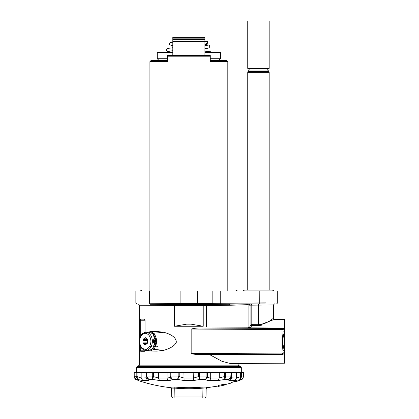 <?xml version="1.0" encoding="UTF-8"?>
<svg xmlns="http://www.w3.org/2000/svg" width="419" height="419" viewBox="0 0 419 419"><rect width="100%" height="100%" fill="white"/><g stroke="black" fill="none" stroke-linecap="round" stroke-linejoin="round"><path stroke-width="0.63" d="M153.092 340.961L153.454 340.961L153.454 341.988L154.847 341.988L154.862 341.475L154.14 341.475L153.548 340.191L153.045 340.961L153.029 341.988L152.726 341.988L152.726 340.961L153.412 340.212M153.029 341.988L153.396 341.988L153.406 340.961L153.773 340.961L153.757 341.988M153.726 339.51L154.91 341.302L154.857 341.81M154.81 341.988L153.731 343.098M155.229 341.302L153.831 343.103L152.684 341.302L153.831 339.505L155.229 341.302M146.896 343.669L147.525 343.156L142.979 343.156L144.628 344.502L145.875 344.502L146.896 343.669L143.602 343.669M142.979 340.469L147.525 340.469L147.525 339.448L142.979 339.448L142.979 342.14L147.525 342.14L147.525 343.156M142.979 342.14L142.979 343.156M144.628 338.102L145.875 338.102L145.252 337.594L143.602 338.94L146.896 338.94L147.525 339.448M143.602 338.94L142.979 339.448M147.525 340.469L147.525 342.14M145.875 338.102L146.896 338.94M144.628 344.502L145.252 345.01L145.875 344.502M149.038 332.204L146.006 332.204C149.887 332.78 152.034 335.813 152.443 341.302C152.034 346.791 149.887 349.823 146.006 350.404L149.038 350.404L152.396 349.069L155.47 341.302L153.097 334.247L152.333 333.487L149.038 332.204M218.346 385.978L218.435 386.381M221.939 385.616L221.866 385.281M218.409 386.386L221.965 385.611L221.777 384.747L218.205 385.454L218.409 386.386M225.988 384.742L225.804 383.909L225.988 384.742L222.489 385.501L222.348 384.694L222.52 385.49M222.348 384.694L222.62 385.47M222.437 384.647L222.788 385.433M222.599 384.579L223.526 384.406L223.704 385.234M223.531 384.49L223.746 385.229M223.584 384.474L223.783 385.218M223.615 384.453L223.877 385.197M223.704 384.401L224.076 385.155M223.893 384.317L224.228 384.218L224.416 385.082M224.228 384.218L224.699 384.103L224.888 384.977M224.699 384.103L225.349 383.966L225.537 384.836M225.349 383.966L225.804 383.909M138.228 380.546C148.782 384.05 159.576 386.433 170.622 387.695L171.57 388.743L171.711 396.997L206.012 396.997L206.169 388.12L206.012 396.997L204.943 398.05L172.785 398.05L171.711 396.997L171.56 388.12L174.77 388.12L171.56 388.12C171.57 388.947 171.57 388.947 171.56 388.12L170.606 387.083C170.622 387.905 170.622 387.905 170.606 387.083L174.864 387.083L170.606 387.083M204.943 387.963L202.953 388.12L202.864 387.083L207.117 387.083L207.106 387.695L218.262 386.025M207.117 387.083L206.169 388.12L206.153 388.743L207.106 387.695M202.801 398.05L202.953 388.12C193.557 388.947 184.166 388.947 174.77 388.12L174.864 387.083C184.198 387.905 193.531 387.905 202.864 387.083M226.082 384.364L231.257 383.039L231.157 382.699L233.676 381.777L236.295 381.201L236.395 381.541L241.569 379.425L234.902 380.546L230.131 380.546C228.711 380.52 228.292 380.143 228.879 379.425L224.966 379.425L218.194 380.546L209.935 380.546C207.641 380.52 206.153 380.143 205.467 379.425L200.12 379.425L193.63 380.546L184.093 380.546L177.604 379.425L172.261 379.425C171.575 380.143 170.083 380.52 167.789 380.546L159.529 380.546L152.757 379.425L148.845 379.425C149.431 380.143 149.017 380.52 147.593 380.546L142.821 380.546L137.584 379.425L136.154 379.425L137.615 380.085M236.295 381.201L233.676 381.777M221.96 385.291L222.421 385.192M199.564 372.57L199.564 376.901L206.913 376.901L207.625 376.581L207.625 372.57L198.517 372.57L198.517 376.581L199.564 376.901L200.12 379.425L198.517 376.581L193.803 378.006L183.92 378.006L179.206 376.581L177.604 379.425L178.159 376.901L179.206 376.581L179.206 372.57L170.098 372.57L170.098 376.581C169.8 377.488 168.773 377.964 167.029 378.006L158.466 378.006L153.375 376.581L152.757 379.425L152.275 376.901L153.375 376.581L153.375 372.57L134.221 372.57L134.614 372.57L134.221 372.57L134.221 376.901L134.614 376.581L134.221 376.901L135.929 379.342L137.699 380.101M207.625 372.57L224.348 372.57L224.348 376.581L219.257 378.006L210.699 378.006C208.95 377.964 207.929 377.488 207.625 376.581C207.452 378.022 206.729 378.97 205.467 379.425L206.913 376.901L206.913 372.57M224.348 376.581L225.448 376.901L224.966 379.425L224.348 376.581M225.448 372.57L225.448 376.901L230.827 376.901L231.016 372.57L224.348 372.57M231.094 372.57L231.094 376.691L230.261 378.624L228.879 379.425L231.016 376.581M231.016 372.57L240.668 372.57L240.668 376.581L236.567 378.006L230.827 377.823M240.668 376.581L241.533 376.901L240.139 379.425L240.668 376.581M241.533 372.57L241.533 376.901L243.502 376.901L243.114 376.581L243.502 376.901L243.502 372.57L241.056 372.355M239.867 380.206L241.988 379.253L243.502 376.901L243.114 376.581M134.614 376.581L134.221 376.901L137.055 376.581L137.584 379.425L136.191 376.901L136.191 372.57M146.896 377.823L141.156 378.006L137.055 376.581L137.055 372.57L136.667 372.355M146.896 372.57L146.708 376.581L148.845 379.425L147.462 378.624L146.629 376.691L146.629 372.57M153.375 372.57L170.098 372.57M170.098 376.581L170.811 376.901L172.261 379.425C170.994 378.97 170.271 378.022 170.098 376.581M179.206 372.57L198.517 372.57M135.719 379.242L135.929 379.342C135.772 379.813 135.196 378.98 134.206 376.843L134.206 372.57M240.742 379.797L239.495 380.546M136.4 372.355L241.328 372.355L241.328 367.62L136.4 367.62L136.4 372.355M136.934 366.693L240.789 366.693L238.112 365.143L139.611 365.143L136.934 366.693L136.4 367.62M139.611 338.39L139.611 320.221L140.679 319.152L144.508 319.152L145.042 320.21L145.042 332.293M140.679 346.916L140.679 350.2L145.042 350.2L144.508 351.274L140.679 351.274L139.611 350.2L139.611 344.214M249.315 328.276L248.106 327.202L249.033 327.213L249.315 328.276L263.383 328.349M204.922 41.638L207.505 41.638L204.922 41.638M204.922 52.558L220.446 52.558L220.446 58.712L219.111 60.053L210.275 60.053M167.448 58.712L157.277 58.712L157.277 52.558L172.801 52.558M167.448 60.053L158.612 60.053L157.277 58.712M167.448 56.816L167.448 55.533L210.275 55.533L210.275 56.816L167.448 56.816L167.448 61.635L149.913 61.635L167.448 61.635M204.922 37.972L172.801 37.972L172.801 41.612L172.801 39.475L204.922 39.475L204.922 37.333L204.922 38.077L204.922 37.333L172.801 37.333L172.801 38.077L172.801 37.333M204.922 55.533L204.922 39.486M172.801 40.219L172.801 55.533M172.801 41.612L172.801 40.868L172.801 41.612L204.922 41.612M204.922 39.475L204.922 40.114M167.448 60.352L151.201 60.352L167.448 60.352M210.275 60.352L226.522 60.352L227.81 61.635L227.81 290.98M227.81 61.635L210.275 61.635L210.275 56.816M249.881 304.1L250.211 304.094L249.295 305.168L248.106 304.634L248.058 303.885L265.368 303.964M258.455 20.95L269.166 20.95L269.166 68.287L247.749 68.287L247.749 20.95L258.455 20.95M269.103 68.632L247.812 68.632L269.103 68.632L269.166 68.287M274.105 290.98L272.376 290.1L244.539 290.1L242.811 290.98M149.473 303.225L188.864 303.56L188.864 304.634L150.264 304.294L149.473 303.225C131.446 303.068 131.446 303.068 149.473 303.225L149.473 290.98C131.692 290.98 131.692 290.98 149.473 290.98L220.755 290.98L220.755 303.283L265.766 302.895M259.738 304.011L259.801 290.98L277.718 290.98L265.766 290.98M259.801 290.98L220.755 290.98M188.864 304.634L248.058 303.885M150.264 304.294C132.593 304.142 132.593 304.142 150.264 304.294M180.107 290.98L180.107 303.492L180.898 304.561L182.972 304.582L174.346 304.503L182.972 304.582M217.613 304.383L194.751 304.582M250.211 304.094L251.809 304.084L251.809 325.411L250.887 324.369L250.887 305.152L249.295 305.168M284.632 319.404L284.632 363.2L284.632 319.404L274.513 319.351L258.45 325.458L261.446 325.228M258.45 304.026L258.455 324.688C266.657 324.521 273.214 318.115 273.445 318.283C273.528 317.853 266.84 324.5 258.455 324.688L258.45 325.458L251.809 325.411L250.478 327.868L282.018 328.025C283.391 328.224 284.098 328.905 284.15 330.067L284.15 332.178L282.443 341.302L284.15 350.425L284.15 352.536C284.098 353.704 283.391 354.385 282.018 354.579L210.197 354.951L209.133 354.6M258.455 305.095L273.445 304.953L250.887 305.152L251.809 304.084M249.075 305.137L249.975 304.084M229.429 305.283L206.358 305.551L206.358 326.982L248.106 327.202L248.106 304.634L229.429 305.283L229.423 304.278L206.546 304.477L206.358 305.551L203.225 305.577L203.377 304.503M249.033 305.168L249.033 327.213L250.478 327.868L250.106 328.192L250.478 328.286L249.556 327.213L250.923 324.589M191.169 329.046C194.055 328.328 196.841 327.983 199.528 328.019L282.018 328.449L283.082 329.517L191.169 329.046L191.169 353.563C193.588 354.223 196.375 354.563 199.528 354.589L282.018 354.155L283.082 353.086L282.128 354.149M282.128 328.454L283.082 329.517L283.082 331.733L284.15 332.178M282.018 354.579L282.018 353.086L283.082 353.086L282.228 341.302L283.082 331.733M283.082 350.871L284.15 350.425M283.082 353.086L284.15 352.536M283.082 329.517L284.15 330.067M284.632 363.2L230.204 363.488L221.986 361.309L210.197 354.951M250.478 328.286L250.478 327.868M249.693 304.058L248.828 304.445L249.033 305.111M138.548 304.194L139.611 305.262L203.225 305.577L203.225 326.26L191.111 324.17L186.617 324.17L174.498 326.26L174.346 304.503M203.225 326.26L174.498 326.26M140.679 319.152L140.679 320.221L139.611 320.221L139.611 305.262M139.611 365.143L139.611 350.2L140.679 350.2L140.679 351.274M156.664 331.455L163.855 332.283C172.036 334.54 176.2 337.861 176.341 342.244C174.922 345.56 170.758 348.252 163.855 350.31L156.648 351.143L150.185 350.975L153.831 349.399C157.481 343.994 157.481 338.594 153.825 333.194L150.191 331.623L156.664 331.455M163.855 350.31L153.831 349.399L153.05 348.582L152.396 349.069M163.855 332.283L153.825 333.194L153.139 334.09M152.448 345.895L150.149 346.927M153.647 340.961L153.632 341.988M155.517 338.363L155.25 339.505M155.25 343.103L155.517 344.235M154.988 344.764L154.8 344.397M154.8 338.212L154.988 337.845M157.853 346.927L155.145 345.413M154.899 345.057L154.669 344.664M154.669 337.944L154.899 337.546M153.045 340.961L152.726 340.961M139.574 341.302C139.936 336.462 141.826 333.786 145.252 333.273C148.677 333.786 150.568 336.462 150.929 341.302C150.568 346.146 148.677 348.823 145.252 349.331C141.826 348.823 139.936 346.146 139.574 341.302C139.983 335.813 142.125 332.78 146.006 332.204C141.653 333.016 139.401 336.048 139.26 341.302C139.569 346.738 141.816 349.776 146.006 350.404M152.333 333.487L153.045 334.011C156.774 338.866 156.779 343.721 153.05 348.582M174.77 388.12L174.922 398.05M209.935 380.546L210.699 378.006L210.699 372.57M218.194 380.546L219.257 378.006L219.257 372.57M230.131 380.546L231.623 378.006L231.623 372.57M234.902 380.546L236.567 378.006L236.567 372.57M142.821 380.546L141.156 378.006L141.156 372.57M147.593 380.546L146.1 378.006L146.1 372.57M146.896 376.901L152.275 376.901L152.275 372.57M159.529 380.546L158.466 378.006L158.466 372.57M167.789 380.546L167.029 378.006L167.029 372.57M170.811 372.57L170.811 376.901L178.159 376.901L178.159 372.57M184.093 380.546L183.92 372.57M193.63 380.546L193.803 372.57M240.108 380.085L239.27 380.546M145.042 320.221L140.679 320.221L140.679 335.692M210.275 58.712L220.446 58.712M210.275 60.174L213.308 60.053M165.117 60.352L167.448 60.174M172.801 38.831L204.922 38.831M247.749 290.1L247.749 72.346L248.294 70.947L268.621 70.947C267.353 70.162 267.39 69.449 268.736 68.81M248.127 71.068L268.621 70.947M247.948 71.44L268.961 71.44L268.789 71.068M247.749 72.346L269.166 72.346L268.961 71.44M188.864 303.56L212.826 303.361L212.826 290.98M197.616 290.98L197.616 303.492L196.83 304.561M220.693 304.356L220.755 303.283L212.826 303.361L212.04 304.43M251.814 324.641L258.455 324.688M250.887 324.369L251.814 324.369M191.169 353.563L282.018 353.086L282.018 328.025M153.548 340.191L153.27 340.191M241.794 379.342C241.952 379.813 242.528 378.98 243.523 376.843L243.523 372.57M134.206 376.843C134.682 378.446 135.258 379.279 135.929 379.342M137.154 379.876L138.233 380.546M136.982 379.797L135.976 379.363M241.747 379.363L241.286 379.556M241.328 367.62L240.789 366.693M207.505 41.638L207.709 42.392L207.326 43.398L204.922 44.084M172.801 42.167L170.056 42.565L169.266 43.901L169.648 44.906L172.801 45.629M172.801 45.168L171.224 45.304M212.894 52.558L210.694 51.752L204.922 51.207M168.464 51.28L172.801 50.736M204.922 48.646L208.034 48.195L209.17 47.677L209.736 46.467L209.175 45.257L204.922 44.283M210.322 52.522L210.778 52.558M172.801 52.349L166.982 51.406L166.202 50.044L167.322 48.51L172.801 47.729M207.468 45.247L204.922 45.634M164.761 60.174L164.416 60.053M212.606 60.352L212.967 60.174M149.913 290.98L149.913 61.635L151.201 60.352M237.505 290.98L235.761 290.079M141.968 290.079L140.224 290.98M247.812 68.632L247.749 68.287M248.294 70.947C249.562 70.162 249.525 69.449 248.179 68.81M269.166 290.1L269.166 72.346M136.924 304.178L135.861 303.11L135.861 290.98M276.671 303.864L277.729 302.796L277.729 290.98M274.513 319.351L273.445 318.283L273.445 304.953L274.508 303.885M238.112 363.446L238.112 365.143M145.875 349.247C147.844 350.603 149.284 351.18 150.185 350.975M150.191 331.623L146.027 333.215"/></g></svg>
